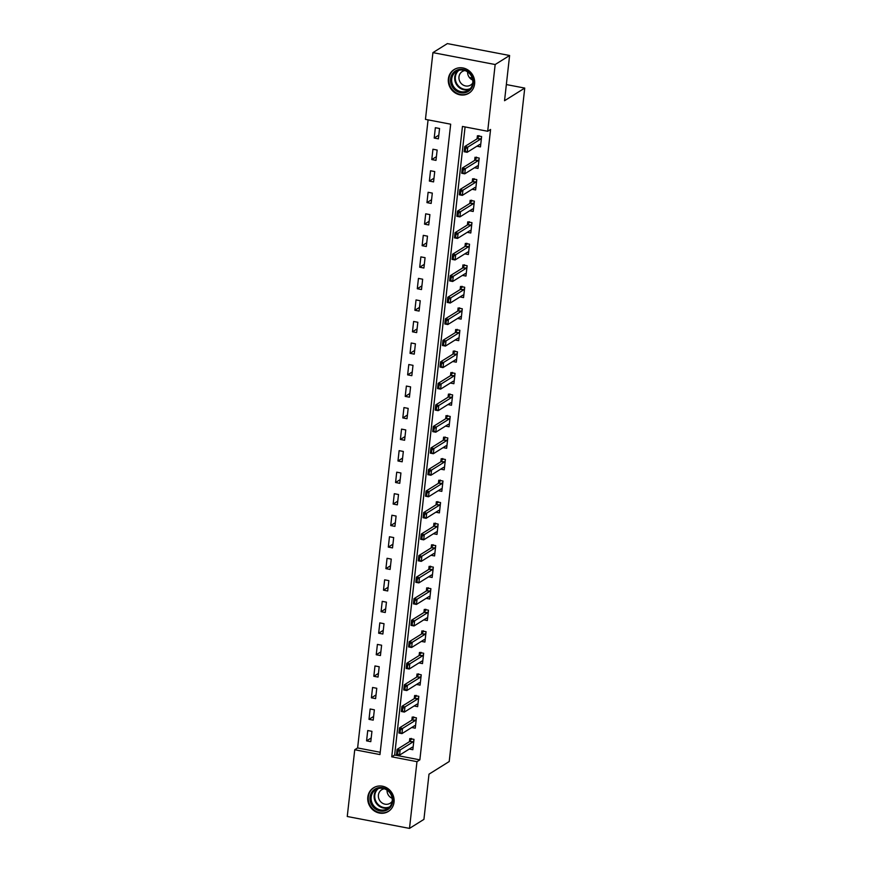 <?xml version="1.0" encoding="UTF-8"?>
<svg xmlns="http://www.w3.org/2000/svg" width="872" height="872" viewBox="0 0 872 872"><rect width="100%" height="100%" fill="white"/><g stroke="black" fill="none" stroke-linecap="round" stroke-linejoin="round"><path stroke-width="1.31" d="M474.608 83.908A13.952 12.906 58 0 1 468.885 93.228A13.952 12.906 58 0 1 454.639 92.552A13.952 12.906 58 0 1 448.372 78.883A13.952 12.906 58 0 1 454.094 69.564A13.952 12.906 58 0 1 468.34 70.24A13.952 12.906 58 0 1 474.608 83.908M394.046 802.131A13.952 12.906 58 0 1 388.323 811.461A13.952 12.906 58 0 1 374.077 810.786A13.952 12.906 58 0 1 367.81 797.117A13.952 12.906 58 0 1 373.532 787.798A13.952 12.906 58 0 1 387.778 788.473A13.952 12.906 58 0 1 394.046 802.131M347.252 816.497L354.74 749.757L379.963 754.574L450.671 124.195L425.449 119.366L432.926 52.625L495.165 64.528L487.688 131.269L462.454 126.44L391.746 756.831L416.969 761.659L409.491 828.4L347.252 816.497M428.076 119.867L357.618 747.947L354.74 749.757M495.165 64.528L509.608 55.503L447.369 43.6L432.926 52.625M357.618 747.947L380.225 752.274M370.785 741.669L371.941 731.336L367.733 730.529L366.578 740.862L370.785 741.669M373.205 720.141L374.361 709.808L370.153 709.001L368.998 719.335L373.205 720.141M375.614 698.614L376.769 688.281L372.573 687.474L371.407 697.807L375.614 698.614M378.034 677.075L379.189 666.742L374.982 665.946L373.826 676.28L378.034 677.075M380.443 655.548L381.609 645.215L377.402 644.408L376.235 654.741L380.443 655.548M382.863 634.02L384.018 623.687L379.81 622.881L378.655 633.214L382.863 634.02M385.271 612.493L386.438 602.16L382.23 601.353L381.064 611.686L385.271 612.493M387.691 590.965L388.847 580.632L384.639 579.826L383.484 590.159L387.691 590.965M390.1 569.438L391.266 559.094L387.059 558.298L385.904 568.631L390.1 569.438M392.52 547.899L393.675 537.566L389.468 536.76L388.313 547.104L392.52 547.899M394.929 526.372L396.095 516.039L391.888 515.232L390.732 525.565L394.929 526.372M397.349 504.844L398.504 494.511L394.308 493.705L393.141 504.038L397.349 504.844M399.768 483.317L400.924 472.984L396.716 472.177L395.561 482.51L399.768 483.317M402.177 461.789L403.333 451.445L399.136 450.65L397.97 460.983L402.177 461.789M404.597 440.251L405.753 429.918L401.545 429.111L400.39 439.455L404.597 440.251M407.006 418.724L408.172 408.39L403.965 407.584L402.799 417.917L407.006 418.724M409.426 397.196L410.581 386.863L406.374 386.056L405.218 396.389L409.426 397.196M411.835 375.668L413.001 365.335L408.794 364.529L407.638 374.862L411.835 375.668M414.255 354.141L415.41 343.797L411.203 343.001L410.047 353.334L414.255 354.141M416.663 332.603L417.83 322.269L413.622 321.463L412.467 331.807L416.663 332.603M419.083 311.075L420.239 300.742L416.042 299.935L414.876 310.269L419.083 311.075M421.503 289.548L422.658 279.214L418.451 278.408L417.296 288.741L421.503 289.548M423.912 268.02L425.067 257.687L420.871 256.88L419.705 267.214L423.912 268.02M426.332 246.493L427.487 236.149L423.28 235.353L422.124 245.686L426.332 246.493M428.741 224.954L429.907 214.621L425.7 213.814L424.533 224.159L428.741 224.954M431.16 203.427L432.316 193.094L428.108 192.287L426.953 202.62L431.16 203.427M433.569 181.899L434.736 171.566L430.528 170.759L429.373 181.093L433.569 181.899M435.989 160.372L437.145 150.039L432.937 149.232L431.782 159.565L435.989 160.372M438.398 138.844L439.564 128.5L435.357 127.704L434.202 138.038L438.398 138.844M465.081 126.941L394.635 755.032L419.857 759.85L490.576 129.47L487.688 131.269M409.306 749.037L412.838 749.713L413.993 739.38L409.796 738.573L409.448 741.68M411.726 727.51L415.257 728.185L416.413 717.852L412.205 717.046L411.857 720.141M414.135 705.982L417.666 706.658L418.822 696.325L414.625 695.518L414.276 698.614M416.554 684.444L420.086 685.12L421.241 674.786L417.034 673.991L416.685 677.086M418.963 662.916L422.495 663.592L423.661 653.259L419.454 652.452L419.105 655.559M421.383 641.389L424.915 642.064L426.07 631.731L421.863 630.925L421.514 634.031M423.792 619.861L427.324 620.537L428.49 610.204L424.283 609.397L423.934 612.493M426.212 598.334L429.743 599.01L430.899 588.676L426.691 587.87L426.353 590.965M428.621 576.795L432.152 577.471L433.319 567.138L429.111 566.342L428.762 569.438M431.041 555.268L434.572 555.944L435.728 545.61L431.531 544.804L431.182 547.91M433.449 533.74L436.992 534.416L438.147 524.083L433.94 523.276L433.591 526.383M435.869 512.213L439.401 512.889L440.556 502.555L436.36 501.749L436.011 504.844M438.289 490.685L441.821 491.361L442.976 481.028L438.769 480.221L438.42 483.317M440.698 469.147L444.23 469.823L445.396 459.49L441.188 458.694L440.84 461.789M443.118 447.619L446.649 448.295L447.805 437.962L443.597 437.155L443.249 440.262M445.527 426.092L449.058 426.768L450.225 416.435L446.017 415.628L445.668 418.734M447.946 404.564L451.478 405.24L452.633 394.907L448.426 394.1L448.077 397.196M450.355 383.037L453.887 383.713L455.053 373.38L450.846 372.573L450.497 375.668M452.775 361.509L456.307 362.174L457.462 351.841L453.266 351.045L452.917 354.141M455.184 339.971L458.727 340.647L459.882 330.314L455.675 329.507L455.326 332.613M457.604 318.443L461.135 319.119L462.291 308.786L458.094 307.98L457.746 311.086M460.024 296.916L463.555 297.592L464.711 287.259L460.503 286.452L460.154 289.548M462.433 275.389L465.964 276.064L467.13 265.731L462.923 264.925L462.574 268.02M464.852 253.861L468.384 254.526L469.539 244.193L465.332 243.397L464.983 246.493M467.261 232.323L470.793 232.998L471.959 222.665L467.752 221.859L467.403 224.965M469.681 210.795L473.213 211.471L474.368 201.138L470.161 200.331L469.812 203.438M472.09 189.268L475.622 189.943L476.788 179.61L472.58 178.804L472.232 181.899M474.51 167.74L478.041 168.416L479.197 158.083L474.989 157.276L474.651 160.372M476.919 146.213L480.461 146.888L481.617 136.544L477.409 135.749L477.06 138.844M509.608 55.503L504.539 100.716L524.748 88.083L506.349 84.562M472.232 78.033L469.387 77.499M524.748 88.083L449.211 761.529L429.002 774.162L423.923 819.375L409.491 828.4M419.857 759.85L416.969 761.659M394.635 755.032L391.746 756.831M371.2 737.974L366.578 740.862M438.812 135.149L434.202 138.038M436.403 156.677L431.782 159.565M433.983 178.204L429.373 181.093M431.575 199.743L426.953 202.62M429.155 221.27L424.533 224.159M426.746 242.798L422.124 245.686M424.326 264.325L419.705 267.214M421.917 285.853L417.296 288.741M419.497 307.38L414.876 310.269M417.078 328.918L412.467 331.807M414.669 350.446L410.047 353.334M412.249 371.973L407.638 374.862M409.84 393.501L405.218 396.389M407.42 415.028L402.799 417.917M405.011 436.567L400.39 439.455M402.592 458.094L397.97 460.983M400.183 479.622L395.561 482.51M397.763 501.149L393.141 504.038M395.343 522.677L390.732 525.565M392.934 544.215L388.313 547.104M390.514 565.743L385.904 568.631M388.105 587.27L383.484 590.159M385.686 608.798L381.064 611.686M383.277 630.325L378.655 633.214M380.857 651.864L376.235 654.741M378.448 673.391L373.826 676.28M376.028 694.919L371.407 697.807M373.608 716.446L368.998 719.335M413.077 747.555L411.998 747.359M411.268 738.857L411.181 739.554M413.099 747.413L412.249 747.195L399.54 755.141L396.52 754.563L397.098 749.397L409.796 741.451L411.312 738.421L411.41 739.227M397.458 751.392L397.676 754.073L397.97 751.49L397.098 749.397L400.128 749.975L412.827 742.028L413.851 740.644M397.97 751.49L400.128 749.975L399.54 755.141L397.676 754.073M396.52 754.563L397.174 753.975M415.497 726.027L414.418 725.82M413.677 717.329L413.601 718.027M415.508 725.886L414.669 725.668L401.959 733.614L398.929 733.025L399.507 727.858L412.216 719.923L413.731 716.893L413.829 717.7M399.877 729.864L400.095 732.545L400.379 729.962L399.507 727.858L402.537 728.436L415.246 720.501L416.271 719.117M400.379 729.962L402.537 728.436L401.959 733.614L400.095 732.545M398.929 733.025L399.583 732.447M417.906 704.5L416.827 704.293M416.097 695.802L416.02 696.499M417.928 704.358L417.078 704.14L404.379 712.075L401.349 711.498L401.927 706.331L414.636 698.396L416.14 695.366L416.249 696.172M402.286 708.337L402.504 711.018L402.799 708.435L401.927 706.331L404.957 706.909L417.655 698.973L418.68 697.589M402.799 708.435L404.957 706.909L404.379 712.075L402.504 711.018M401.349 711.498L402.003 710.92M420.326 682.972L419.247 682.765M418.506 674.263L418.429 674.972M420.337 682.831L419.497 682.613L406.788 690.548L403.758 689.97L404.336 684.803L417.045 676.857L418.56 673.838L418.658 674.645M404.706 686.809L404.924 689.49L405.208 686.907L404.336 684.803L407.366 685.381L420.075 677.446L421.1 676.051M405.208 686.907L407.366 685.381L406.788 690.548L404.924 689.49M403.758 689.97L404.412 689.392M422.735 661.445L421.656 661.238M420.925 652.736L420.849 653.433M422.757 661.292L421.906 661.074L409.208 669.02L406.178 668.442L406.755 663.276L419.465 655.33L420.969 652.311L421.078 653.106M407.126 665.271L407.333 667.952L407.627 665.369L406.755 663.276L409.786 663.854L422.484 655.908L423.52 654.523M407.627 665.369L409.786 663.854L409.208 669.02L407.333 667.952M406.178 668.442L406.832 667.854M388.193 790.359A12.077 11.162 58 0 1 390.569 807.036A12.077 11.162 58 0 1 374.579 808.322A12.077 11.162 58 0 1 372.213 791.645A12.077 11.162 58 0 1 388.193 790.359M375.374 807.472A11.183 10.344 -122 0 0 387.604 808.638A11.183 10.344 -122 0 0 387.986 790.839A11.183 10.344 -122 0 0 375.756 789.672A11.183 10.344 -122 0 0 375.374 807.472M392.138 798.294A7.957 7.358 58 0 1 390.078 797.019A7.957 7.358 58 0 1 387.048 790.13M384.389 788.789A7.957 7.358 -122 0 0 381.674 789.77A7.957 7.358 -122 0 0 381.413 802.447A7.957 7.358 -122 0 0 390.111 803.276A7.957 7.358 -122 0 0 392.182 801.27M375.527 786.795A13.865 12.818 -122 0 0 374.044 787.58A13.865 12.818 -122 0 0 373.576 809.652A13.865 12.818 -122 0 0 388.738 811.091A13.865 12.818 -122 0 0 390.1 810.099M450.595 78.938A12.077 11.162 58 0 1 463.261 69.488A12.077 11.162 58 0 1 473.311 83.276A12.077 11.162 58 0 1 460.645 92.737A12.077 11.162 58 0 1 450.595 78.938M472.755 82.938A11.183 10.344 -122 0 0 467.73 71.984A11.183 10.344 -122 0 0 456.318 71.45A11.183 10.344 -122 0 0 451.729 78.916A11.183 10.344 -122 0 0 456.754 89.871A11.183 10.344 -122 0 0 468.166 90.405A11.183 10.344 -122 0 0 472.755 82.938M464.95 70.567A7.957 7.358 -122 0 0 462.236 71.548A7.957 7.358 -122 0 0 458.977 76.867A7.957 7.358 -122 0 0 462.552 84.66A7.957 7.358 -122 0 0 470.673 85.042A7.957 7.358 -122 0 0 472.744 83.036M456.089 68.561A13.865 12.818 -122 0 0 454.606 69.357A13.865 12.818 -122 0 0 448.917 78.611A13.865 12.818 -122 0 0 455.14 92.192A13.865 12.818 -122 0 0 469.3 92.868A13.865 12.818 -122 0 0 470.662 91.876M472.7 80.061A7.957 7.358 58 0 1 467.61 71.907M425.155 639.906L424.075 639.71M423.334 631.208L423.258 631.906M425.165 639.765L424.326 639.547L411.617 647.493L408.587 646.915L409.175 641.748L421.874 633.802L423.389 630.772L423.487 631.579M409.535 643.743L409.753 646.424L410.036 643.841L409.175 641.748L412.194 642.326L424.904 634.38L425.928 632.996M410.036 643.841L412.194 642.326L411.617 647.493L409.753 646.424M408.587 646.915L409.251 646.326M427.563 618.379L426.495 618.172M425.754 609.681L425.678 610.378M427.585 618.237L426.735 618.019L414.037 625.965L411.006 625.377L411.584 620.21L424.293 612.275L425.798 609.245L425.907 610.051M411.955 622.216L412.162 624.897L412.456 622.314L411.584 620.21L414.614 620.799L427.324 612.853L428.348 611.468M412.456 622.314L414.614 620.799L414.037 625.965L412.162 624.897M411.006 625.377L411.66 624.799M429.983 596.851L428.904 596.644M428.163 588.153L428.087 588.851M430.005 596.71L429.155 596.492L416.445 604.427L413.415 603.849L414.004 598.683L426.702 590.747L428.217 587.717L428.316 588.524M414.363 600.688L414.582 603.37L414.876 600.786L414.004 598.683L417.023 599.26L429.733 591.325L430.757 589.941M414.876 600.786L417.023 599.26L416.445 604.427L414.582 603.37M413.415 603.849L414.08 603.271M432.403 575.324L431.324 575.117M430.583 566.615L430.506 567.323M432.414 575.182L431.575 574.964L418.865 582.899L415.835 582.322L416.413 577.155L429.122 569.209L430.626 566.19L430.735 566.996M416.783 579.161L417.001 581.842L417.285 579.259L416.413 577.155L419.443 577.733L432.152 569.798L433.177 568.402M417.285 579.259L419.443 577.733L418.865 582.899L417.001 581.842M415.835 582.322L416.489 581.744M434.812 553.796L433.733 553.589M433.003 545.087L432.915 545.785M434.834 553.644L433.983 553.426L421.274 561.372L418.255 560.794L418.833 555.628L431.531 547.681L433.046 544.662L433.144 545.458M419.192 557.622L419.41 560.304L419.705 557.72L418.833 555.628L421.863 556.205L434.561 548.259L435.586 546.875M419.705 557.72L421.863 556.205L421.274 561.372L419.41 560.304M418.255 560.794L418.909 560.216M437.232 532.269L436.153 532.062M435.411 523.56L435.335 524.257M437.243 532.116L436.403 531.898L423.694 539.844L420.664 539.267L421.241 534.1L433.951 526.154L435.466 523.124L435.564 523.93M421.612 536.095L421.83 538.776L422.113 536.193L421.241 534.1L424.272 534.678L436.981 526.732L438.006 525.347M422.113 536.193L424.272 534.678L423.694 539.844L421.83 538.776M420.664 539.267L421.318 538.678M439.641 510.73L438.562 510.523M437.831 502.032L437.744 502.73M439.662 510.589L438.812 510.371L426.103 518.317L423.084 517.728L423.661 512.562L436.371 504.626L437.875 501.596L437.984 502.403M424.021 514.567L424.239 517.249L424.533 514.665L423.661 512.562L426.691 513.15L439.39 505.204L440.415 503.82M424.533 514.665L426.691 513.15L426.103 518.317L424.239 517.249M423.084 517.728L423.738 517.151M442.06 489.203L440.981 488.996M440.24 480.505L440.164 481.202M442.071 489.061L441.232 488.843L428.523 496.778L425.492 496.201L426.07 491.034L438.78 483.099L440.295 480.069L440.393 480.875M426.441 493.04L426.659 495.721L426.942 493.138L426.07 491.034L429.1 491.612L441.81 483.677L442.834 482.292M426.942 493.138L429.1 491.612L428.523 496.778L426.659 495.721M425.492 496.201L426.146 495.623M444.469 467.675L443.39 467.468M442.66 458.966L442.584 459.675M444.491 467.534L443.641 467.316L430.942 475.251L427.912 474.673L428.49 469.507L441.199 461.561L442.704 458.541L442.813 459.348M428.861 471.512L429.068 474.194L429.362 471.61L428.49 469.507L431.52 470.084L444.219 462.149L445.254 460.754M429.362 471.61L431.52 470.084L430.942 475.251L429.068 474.194M427.912 474.673L428.566 474.096M446.889 446.148L445.81 445.941M445.069 437.439L444.993 438.136M446.9 445.995L446.061 445.777L433.351 453.723L430.321 453.146L430.91 447.979L443.608 440.033L445.123 437.014L445.221 437.809M431.269 449.974L431.487 452.655L431.771 450.072L430.91 447.979L433.929 448.557L446.638 440.611L447.663 439.226M431.771 450.072L433.929 448.557L433.351 453.723L431.487 452.655M430.321 453.146L430.986 452.568M449.298 424.62L448.219 424.413M447.489 415.911L447.412 416.609M449.32 424.468L448.47 424.25L435.771 432.196L432.741 431.618L433.319 426.452L446.028 418.506L447.532 415.475L447.641 416.282M433.689 428.446L433.896 431.128L434.191 428.544L433.319 426.452L436.349 427.029L449.058 419.083L450.083 417.699M434.191 428.544L436.349 427.029L435.771 432.196L433.896 431.128M432.741 431.618L433.395 431.03M451.718 403.082L450.639 402.875M449.898 394.384L449.821 395.081M451.74 402.94L450.889 402.722L438.18 410.668L435.15 410.08L435.738 404.913L448.437 396.978L449.952 393.948L450.05 394.754M436.098 406.919L436.316 409.6L436.61 407.017L435.738 404.913L438.758 405.502L451.467 397.556L452.492 396.171M436.61 407.017L438.758 405.502L438.18 410.668L436.316 409.6M435.15 410.08L435.815 409.502M454.138 381.555L453.058 381.347M452.317 372.856L452.241 373.554M454.149 381.413L453.298 381.195L440.6 389.13L437.57 388.552L438.147 383.386L450.857 375.451L452.361 372.42L452.47 373.227M438.518 385.391L438.725 388.073L439.019 385.489L438.147 383.386L441.178 383.963L453.887 376.028L454.912 374.644M439.019 385.489L441.178 383.963L440.6 389.13L438.725 388.073M437.57 388.552L438.224 387.975M456.547 360.027L455.467 359.82M454.737 351.318L454.65 352.026M456.568 359.885L455.718 359.667L443.009 367.603L439.989 367.025L440.567 361.858L453.266 353.923L454.781 350.893L454.879 351.699M440.927 363.864L441.145 366.545L441.439 363.962L440.567 361.858L443.597 362.436L456.296 354.501L457.32 353.106M441.439 363.962L443.597 362.436L443.009 367.603L441.145 366.545M439.989 367.025L440.643 366.447M458.966 338.5L457.887 338.292M457.146 329.79L457.07 330.488M458.977 338.347L458.138 338.129L445.428 346.075L442.398 345.497L442.976 340.331L455.685 332.385L457.201 329.365L457.299 330.161M443.347 342.336L443.565 345.007L443.848 342.423L442.976 340.331L446.006 340.908L458.716 332.962L459.74 331.578M443.848 342.423L446.006 340.908L445.428 346.075L443.565 345.007M442.398 345.497L443.052 344.92M461.375 316.972L460.296 316.765M459.566 308.263L459.479 308.961M461.397 316.819L460.547 316.601L447.837 324.548L444.818 323.97L445.396 318.803L458.105 310.857L459.609 307.827L459.718 308.633M445.756 320.798L445.974 323.479L446.268 320.896L445.396 318.803L448.426 319.381L461.125 311.435L462.149 310.05M446.268 320.896L448.426 319.381L447.837 324.548L445.974 323.479M444.818 323.97L445.472 323.381M463.795 295.434L462.716 295.227M461.975 286.735L461.898 287.433M463.806 295.292L462.967 295.074L450.257 303.02L447.227 302.431L447.805 297.265L460.514 289.33L462.029 286.299L462.127 287.106M448.175 299.27L448.393 301.952L448.677 299.368L447.805 297.265L450.835 297.853L463.544 289.907L464.569 288.523M448.677 299.368L450.835 297.853L450.257 303.02L448.393 301.952M447.227 302.431L447.881 301.854M466.204 273.906L465.125 273.699M464.395 265.208L464.318 265.906M466.226 273.764L465.376 273.546L452.677 281.482L449.647 280.904L450.225 275.737L462.934 267.802L464.438 264.772L464.547 265.579M450.595 277.743L450.802 280.424L451.097 277.841L450.225 275.737L453.255 276.315L465.953 268.38L466.989 266.995M451.097 277.841L453.255 276.315L452.677 281.482L450.802 280.424M449.647 280.904L450.301 280.326M468.624 252.379L467.545 252.172M466.803 243.67L466.727 244.378M468.635 252.237L467.795 252.019L455.086 259.954L452.056 259.376L452.644 254.21L465.343 246.275L466.858 243.244L466.956 244.051M453.004 256.215L453.222 258.897L453.505 256.314L452.644 254.21L455.664 254.788L468.373 246.852L469.398 245.457M453.505 256.314L455.664 254.788L455.086 259.954L453.222 258.897M452.056 259.376L452.721 258.799M471.033 230.851L469.954 230.644M469.223 222.142L469.147 222.84M471.054 230.699L470.204 230.491L457.506 238.427L454.476 237.849L455.053 232.682L467.763 224.736L469.267 221.717L469.376 222.513M455.424 234.688L455.631 237.358L455.925 234.775L455.053 232.682L458.083 233.26L470.793 225.314L471.817 223.93M455.925 234.775L458.083 233.26L457.506 238.427L455.631 237.358M454.476 237.849L455.13 237.271M473.452 209.324L472.373 209.117M471.632 200.615L471.556 201.312M473.463 209.171L472.624 208.953L459.915 216.899L456.884 216.321L457.473 211.155L470.172 203.209L471.687 200.189L471.785 200.985M457.833 213.15L458.051 215.831L458.345 213.248L457.473 211.155L460.492 211.733L473.202 203.786L474.226 202.402M458.345 213.248L460.492 211.733L459.915 216.899L458.051 215.831M456.884 216.321L457.549 215.733M475.872 187.785L474.793 187.578M474.052 179.087L473.976 179.785M475.883 187.644L475.033 187.425L462.334 195.372L459.304 194.783L459.882 189.616L472.591 181.681L474.096 178.651L474.205 179.458M460.253 191.622L460.46 194.303L460.754 191.72L459.882 189.616L462.912 190.205L475.622 182.259L476.646 180.875M460.754 191.72L462.912 190.205L462.334 195.372L460.46 194.303M459.304 194.783L459.958 194.205M478.281 166.258L477.202 166.051M476.472 157.56L476.385 158.257M478.303 166.116L477.453 165.898L464.743 173.833L461.724 173.256L462.302 168.089L475 160.154L476.515 157.124L476.613 157.93M462.661 170.095L462.879 172.776L463.174 170.193L462.302 168.089L465.332 168.667L478.03 160.731L479.055 159.347M463.174 170.193L465.332 168.667L464.743 173.833L462.879 172.776M461.724 173.256L462.378 172.678M480.701 144.73L479.622 144.523M478.881 136.021L478.804 136.73M480.712 144.589L479.873 144.37L467.163 152.306L464.133 151.728L464.711 146.561L477.42 138.626L478.935 135.596L479.033 136.403M465.081 148.567L465.299 151.248L465.583 148.665L464.711 146.561L467.741 147.139L480.45 139.204L481.475 137.809M465.583 148.665L467.741 147.139L467.163 152.306L465.299 151.248M464.133 151.728L464.787 151.15M413.012 741.843L409.982 741.265M412.827 742.028L409.796 741.451M415.432 720.316L412.402 719.727M415.246 720.501L412.216 719.923M417.841 698.777L414.81 698.2M417.655 698.973L414.636 698.396M420.26 677.25L417.23 676.672M420.075 677.446L417.045 676.857M422.669 655.722L419.65 655.144M422.484 655.908L419.465 655.33M389.021 807.559A11.183 10.344 58 0 1 378.383 805.597A11.183 10.344 58 0 1 377.347 788.877M378.383 788.539A10.813 9.995 -122 0 0 378.873 805.139A10.813 9.995 -122 0 0 389.784 806.774M469.583 89.326A11.183 10.344 58 0 1 458.999 87.407A11.183 10.344 58 0 1 454.737 77.041A11.183 10.344 58 0 1 457.909 70.643M458.945 70.305A10.813 9.995 -122 0 0 455.369 76.921A10.813 9.995 -122 0 0 459.773 87.178A10.813 9.995 -122 0 0 470.346 88.552M425.089 634.195L422.059 633.617M424.904 634.38L421.874 633.802M427.498 612.667L424.479 612.079M427.324 612.853L424.293 612.275M429.918 591.129L426.888 590.551M429.733 591.325L426.702 590.747M432.338 569.601L429.307 569.024M432.152 569.798L429.122 569.209M434.747 548.074L431.716 547.496M434.561 548.259L431.531 547.681M437.166 526.546L434.136 525.969M436.981 526.732L433.951 526.154M439.575 505.019L436.545 504.43M439.39 505.204L436.371 504.626M441.995 483.48L438.965 482.903M441.81 483.677L438.78 483.099M444.404 461.953L441.385 461.375M444.219 462.149L441.199 461.561M446.824 440.425L443.793 439.848M446.638 440.611L443.608 440.033M449.233 418.898L446.213 418.32M449.058 419.083L446.028 418.506M451.652 397.37L448.622 396.782M451.467 397.556L448.437 396.978M454.072 375.832L451.042 375.254M453.887 376.028L450.857 375.451M456.481 354.305L453.451 353.727M456.296 354.501L453.266 353.923M458.901 332.777L455.871 332.199M458.716 332.962L455.685 332.385M461.31 311.25L458.28 310.672M461.125 311.435L458.105 310.857M463.73 289.722L460.699 289.133M463.544 289.907L460.514 289.33M466.139 268.184L463.119 267.606M465.953 268.38L462.934 267.802M468.558 246.656L465.528 246.078M468.373 246.852L465.343 246.275M470.967 225.129L467.948 224.551M470.793 225.314L467.763 224.736M473.387 203.601L470.357 203.023M473.202 203.786L470.172 203.209M475.807 182.074L472.777 181.485M475.622 182.259L472.591 181.681M478.216 160.535L475.186 159.958M478.03 160.731L475 160.154M480.636 139.008L477.605 138.43M480.45 139.204L477.42 138.626M374.044 787.58L374.818 787.1M388.738 811.091L389.512 810.611M469.3 92.868L470.073 92.378M454.606 69.357L455.38 68.866"/></g></svg>
